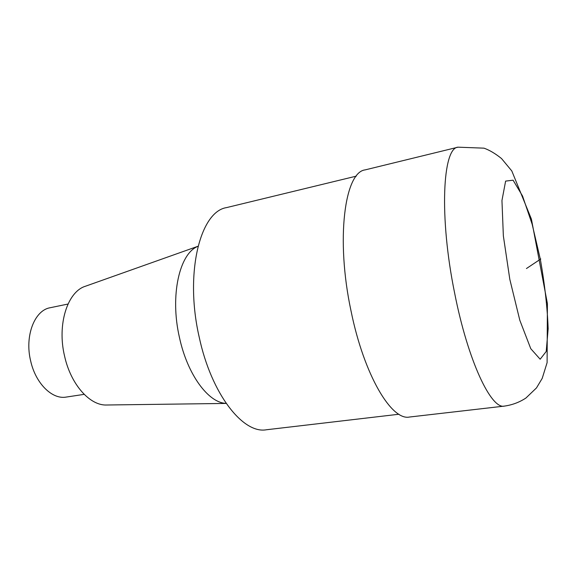 <?xml version="1.0" encoding="UTF-8"?>
<svg xmlns="http://www.w3.org/2000/svg" width="577" height="577" viewBox="0 0 577 577"><rect width="100%" height="100%" fill="white"/><g stroke="black" fill="none" stroke-linecap="round" stroke-linejoin="round"><path stroke-width="0.87" d="M226.523 207.612C200.277 211.47 184.452 272.943 199.166 336.968C211.326 394.214 243.112 434.12 266.35 429.771M198.012 246.256L85.446 286.235C67.538 291.601 56.871 324.447 64.61 356.269C70.906 384.772 90.084 405.862 106.731 405.004M197.998 246.329C179.555 253.209 169.739 295.489 179.447 337.458C187.453 374.862 208.6 403.013 226.119 403.366M67.992 304.043L50.206 307.729C34.591 310.181 24.458 336.002 30.675 361.029C35.673 383.604 52.283 399.702 66.196 397.077L84.17 394.358M365.212 169.876C344.779 171.924 335.54 238.77 351.04 311.003C364.101 375.461 391.675 420.986 409.504 417.027L504.406 406.1C512.282 404.975 519.459 402.284 525.936 398.015L536.487 387.91L542.207 378.375L547.104 362.637L547.407 303.625L531.417 219.13L511.813 170.965L501.536 158.56C495.405 153.612 489.556 150.15 483.988 148.159L458.037 147.178C442.653 147.748 439.018 216.714 454.626 293.044C467.961 361.094 491.272 409.677 504.421 406.1M540.8 258.95L526.448 268.536M509.816 279.34L519.805 320.242L530.775 348.703L540.166 359.233L546.21 351.472L548.15 328.767C547.385 307.866 544.796 284.771 540.382 259.491L532.153 224.215L522.538 196L513.09 180.19L505.618 181.106L501.954 200.536L503.353 235.842L509.816 279.34M266.336 429.771L398.931 414.243M226.545 207.605L356.283 176.144M106.716 405.004L226.162 403.424M365.227 169.869L458.037 147.178"/></g></svg>
